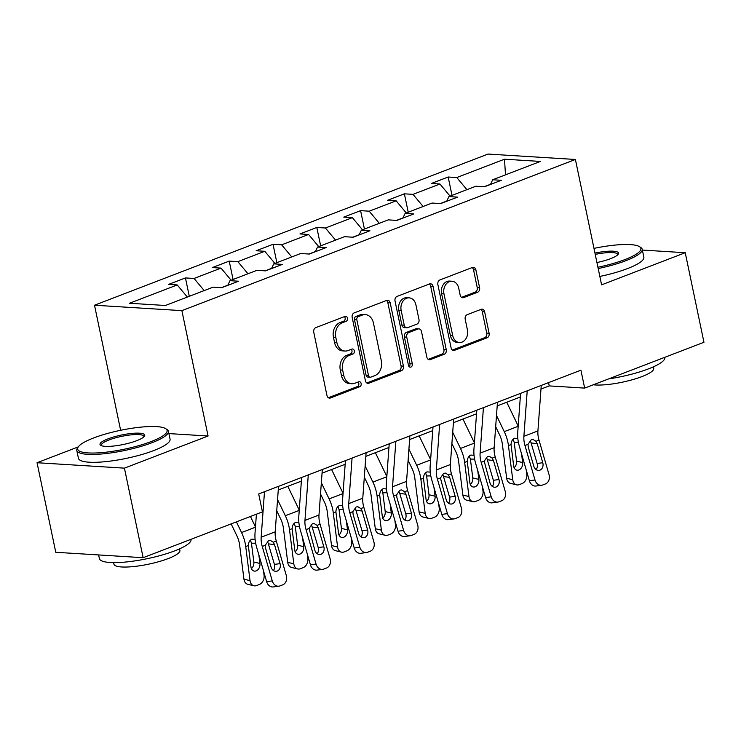 <?xml version="1.0" encoding="UTF-8"?>
<svg xmlns="http://www.w3.org/2000/svg" width="741" height="741" viewBox="0 0 741 741"><rect width="100%" height="100%" fill="white"/><g stroke="black" fill="none" stroke-linecap="round" stroke-linejoin="round"><path stroke-width="1.11" d="M347.483 318.111A2.575 1.991 93.5 0 0 345.714 316.287A2.575 1.991 93.5 0 0 345.037 316.398L315.768 327.642A3.677 2.844 93.5 0 0 313.749 332.218L326.966 395.509A3.677 2.844 93.5 0 0 329.495 398.112A3.677 2.844 93.5 0 0 330.458 397.963L359.728 386.719A2.575 1.991 93.5 0 0 361.145 383.514A2.575 1.991 93.5 0 0 359.376 381.689A2.575 1.991 93.5 0 0 358.7 381.791L354.911 383.254A11.763 9.114 93.5 0 1 351.836 383.736A11.763 9.114 93.5 0 1 343.75 375.381L342.648 370.111A11.763 9.114 93.5 0 1 349.113 355.476L352.901 354.022A2.575 1.991 93.5 0 0 354.318 350.817A2.575 1.991 93.5 0 0 352.549 348.992A2.575 1.991 93.5 0 0 351.873 349.094L348.085 350.549A11.763 9.114 93.5 0 1 345.01 351.039A11.763 9.114 93.5 0 1 336.914 342.685L335.812 337.414A11.763 9.114 93.5 0 1 342.277 322.77L346.066 321.316A2.575 1.991 93.5 0 0 347.483 318.111M345.01 351.039L342.648 350.891A11.763 9.114 93.5 0 1 334.552 342.537L333.45 337.266A11.763 9.114 93.5 0 1 339.915 322.622L343.704 321.168A2.575 1.991 93.5 0 0 345.121 317.972A2.575 1.991 93.5 0 0 344.417 316.629M328.346 397.722L357.366 386.57A2.575 1.991 93.5 0 0 358.783 383.366A2.575 1.991 93.5 0 0 358.079 382.032M351.836 383.736L349.474 383.588A11.763 9.114 93.5 0 1 341.388 375.242L340.286 369.963A11.763 9.114 93.5 0 1 346.751 355.328L350.539 353.874A2.575 1.991 93.5 0 0 351.956 350.669A2.575 1.991 93.5 0 0 351.253 349.335M477.575 292.26A3.677 2.844 93.5 0 0 479.594 287.693L475.889 269.937A3.677 2.844 93.5 0 0 473.36 267.325A3.677 2.844 93.5 0 0 472.397 267.473L439.885 279.959A3.677 2.844 93.5 0 0 437.866 284.535L451.084 347.825A3.677 2.844 93.5 0 0 453.612 350.437A3.677 2.844 93.5 0 0 454.576 350.289L487.087 337.794A3.677 2.844 93.5 0 0 489.106 333.228L484.623 311.776A3.677 2.844 93.5 0 0 482.095 309.164A3.677 2.844 93.5 0 0 481.141 309.321L467.228 314.666A3.677 2.844 93.5 0 0 465.2 319.232L467.423 329.875A9.828 7.614 93.5 0 1 459.448 342.518A9.828 7.614 93.5 0 1 452.686 335.534L443.979 293.871A9.828 7.614 93.5 0 1 451.954 281.228A9.828 7.614 93.5 0 1 458.725 288.203L460.17 295.15A3.677 2.844 93.5 0 0 462.699 297.762A3.677 2.844 93.5 0 0 463.662 297.604L477.575 292.26L475.213 292.121A3.677 2.844 93.5 0 0 477.232 287.545L473.527 269.789A3.677 2.844 93.5 0 0 472.147 267.575M601.599 284.85L685.24 252.718L703.95 342.277L584.658 388.099L580.916 370.185L258.692 493.96L262.434 511.874L143.143 557.695L124.432 468.145L208.073 436.014L181.878 310.636L575.405 159.472L601.599 284.85M390.201 302.847A3.677 2.844 93.5 0 0 387.673 300.235A3.677 2.844 93.5 0 0 386.709 300.392L354.198 312.878A3.677 2.844 93.5 0 0 352.179 317.454L365.406 380.744A3.677 2.844 93.5 0 0 367.934 383.347A3.677 2.844 93.5 0 0 368.888 383.199L401.4 370.713A3.677 2.844 93.5 0 0 403.428 366.137L390.201 302.847L387.839 302.699A3.677 2.844 93.5 0 0 386.459 300.485M397.046 296.419L429.558 283.933A3.677 2.844 93.5 0 1 430.512 283.784A3.677 2.844 93.5 0 1 433.04 286.387L446.267 349.678A3.677 2.844 93.5 0 1 444.248 354.254L430.336 359.598A3.677 2.844 93.5 0 1 429.372 359.746A3.677 2.844 93.5 0 1 426.844 357.143L421.481 331.477A3.677 2.844 93.5 0 0 418.952 328.865A3.677 2.844 93.5 0 0 417.989 329.013L408.763 332.561A3.677 2.844 93.5 0 0 406.744 337.136L412.32 363.859A2.575 1.991 93.5 0 1 410.236 367.166A2.575 1.991 93.5 0 1 408.467 365.341L395.027 300.994A3.677 2.844 93.5 0 1 397.046 296.419M181.878 310.636L94.505 305.218L488.023 154.063L575.405 159.472M452.01 195.392L448.166 177.006L431.327 183.481L439.941 184.009L412.996 194.364L404.382 193.827L387.534 200.302L396.157 200.83L369.213 211.185L360.589 210.648L343.75 217.113L352.373 217.65L325.429 228.006L316.805 227.468L299.966 233.934L308.58 234.471L281.636 244.817L273.021 244.289L256.173 250.754L264.796 251.292L237.852 261.638L229.228 261.11L212.389 267.575L221.013 268.112L194.068 278.459L185.445 277.931L168.605 284.396L177.219 284.933L129.508 303.264L165.4 305.487L213.121 287.156L221.744 287.684L238.583 281.219L229.96 280.682L227.756 285.378M448.166 177.006L456.789 177.544L504.501 159.213L540.402 161.436L492.682 179.767L501.305 180.304L484.466 186.769L475.842 186.232L448.898 196.587L457.512 197.125L440.673 203.59L432.059 203.053L405.105 213.408L413.728 213.936L396.889 220.41L388.265 219.873L361.321 230.229L369.944 230.757L353.105 237.231L344.482 236.694L317.537 247.049L326.151 247.577L309.312 254.052L300.698 253.515L273.744 263.861L282.367 264.398L265.528 270.873L256.905 270.335L229.96 280.682M446.786 201.08L440.302 203.571M450.065 196.143L439.941 184.009M423.111 206.489L412.996 194.364M448.898 196.587L446.693 201.274M403.002 217.891L396.518 220.383M406.272 212.963L396.157 200.83M379.327 223.31L369.213 211.185M405.105 213.408L402.909 218.095M359.218 234.712L352.725 237.203M362.488 229.775L352.373 217.65M335.543 240.13L325.429 228.006M361.321 230.229L359.116 234.916M315.425 251.532L308.941 254.024M318.704 246.596L308.58 234.471M291.75 256.951L281.636 244.817M317.537 247.049L315.333 251.736M271.641 268.353L265.158 270.845M274.911 263.416L264.796 251.292M247.966 273.772L237.852 261.638M273.744 263.861L271.549 268.557M227.858 285.174L221.364 287.665M231.127 280.237L221.013 268.112M204.183 290.592L194.068 278.459M187.343 297.058L177.219 284.933M78.268 446.897L37.05 462.727L124.432 468.145M37.05 462.727L55.76 552.286L143.143 557.695M685.24 252.718L642.373 250.069M599.061 247.383L596.273 247.911M120.626 430.289L94.505 305.218M540.986 389.071L549.238 385.904L584.658 388.099M278.264 489.996L301.383 481.113M322.048 473.175L345.167 464.292M365.832 456.354L388.951 447.471M409.625 439.533L432.744 430.651M453.409 422.713L476.528 413.83M497.192 405.892L520.312 397.009M490.579 184.259L484.086 186.751M505.492 174.848L504.501 159.213M466.904 189.668L456.789 177.544M492.682 179.767L490.477 184.463M548.544 382.625L549.238 385.904M189.288 296.307L185.445 277.931M233.072 279.487L229.228 261.11M276.856 262.675L273.021 244.289M320.649 245.855L316.805 227.468M364.433 229.034L360.589 210.648M408.217 212.213L404.382 193.827M208.073 436.014L168.892 433.587M366.786 382.958L399.038 370.565A3.677 2.844 93.5 0 0 401.066 365.989L387.839 302.699M358.264 316.639A2.575 1.991 93.5 0 0 356.847 319.834L368.453 375.391A2.575 1.991 93.5 0 0 370.222 377.215A2.575 1.991 93.5 0 0 370.898 377.113L374.89 375.576A11.763 9.114 93.5 0 0 381.356 360.941L373.427 322.965A11.763 9.114 93.5 0 0 365.332 314.619A11.763 9.114 93.5 0 0 362.256 315.101L358.264 316.639L355.902 316.49A2.575 1.991 93.5 0 0 354.485 319.686L356.847 319.834M370.222 377.215L367.86 377.076A2.575 1.991 93.5 0 1 366.091 375.242L354.485 319.686M365.332 314.619L362.97 314.471A11.763 9.114 93.5 0 0 359.894 314.953L362.256 315.101M355.902 316.49L359.894 314.953M428.224 359.357L441.886 354.105A3.677 2.844 93.5 0 0 443.905 349.53L430.678 286.239A3.677 2.844 93.5 0 0 429.298 284.025M418.952 328.865L416.59 328.717A3.677 2.844 93.5 0 0 415.627 328.865L406.401 332.413A3.677 2.844 93.5 0 0 404.382 336.988L409.958 363.711L412.32 363.859M409.088 366.591A2.575 1.991 93.5 0 0 409.958 363.711M415.914 304.838A9.828 7.614 93.5 0 0 409.152 297.854A9.828 7.614 93.5 0 0 401.177 310.498L404.243 325.179A3.677 2.844 93.5 0 0 406.772 327.791A3.677 2.844 93.5 0 0 407.735 327.642L416.961 324.095A3.677 2.844 93.5 0 0 418.98 319.519L415.914 304.838M409.152 297.854L406.79 297.715A9.828 7.614 93.5 0 0 398.815 310.359L401.177 310.498M406.772 327.791L404.41 327.642A3.677 2.844 93.5 0 1 401.881 325.03L398.815 310.359M461.55 297.363L475.213 292.121M451.954 281.228L449.602 281.08A9.828 7.614 93.5 0 0 441.617 293.723L443.979 293.871M459.448 342.518L457.086 342.37A9.828 7.614 93.5 0 1 450.324 335.386L441.617 293.723M452.473 350.039L484.725 337.655A3.677 2.844 93.5 0 0 486.744 333.08L482.261 311.628A3.677 2.844 93.5 0 0 480.881 309.414M231.146 523.887L236.842 535.724A18.72 11.152 69 0 1 239.63 545.033L243.937 579.156L250.032 580.648A7.484 5.558 103.7 0 0 253.867 585.76A7.484 5.558 103.7 0 0 256.534 585.557L259.341 584.482A7.484 5.558 103.7 0 0 264.065 575.257L263.509 570.876M236.407 521.868L241.547 532.547A28.075 16.728 69 0 1 245.725 546.525L250.032 580.648M250.439 516.477L255.469 526.944M251.384 568.606A5.993 4.446 103.7 0 0 253.839 562.011L259.934 563.493A5.993 4.446 -76.3 0 1 256.154 570.876A5.993 4.446 -76.3 0 1 254.024 571.042A5.993 4.446 -76.3 0 1 250.949 566.948L248.328 545.524C248.457 542.403 249.643 540.272 251.884 539.152L255.099 539.402M259.934 563.493L258.831 554.768M253.867 585.76L247.781 584.279A7.484 5.558 -76.3 0 1 243.937 579.156M255.654 543.19L251.468 543.246L253.839 562.011M251.468 543.246L250.643 540.81M278.523 486.346L275.198 531.834A18.72 11.152 -111 0 0 276.282 541.05L286.313 575.525A7.484 5.956 82.3 0 1 282.775 584.825L279.968 585.899A7.484 5.956 82.3 0 1 278.894 586.177A7.484 5.956 82.3 0 1 272.271 580.916L262.249 546.441L265.278 545.274L268.538 540.615L270.345 540.393L273.262 542.208L274.531 544.672L280.042 563.632A5.993 4.761 -97.7 0 1 277.217 571.079A5.993 4.761 -97.7 0 1 276.356 571.292A5.993 4.761 -97.7 0 1 271.067 567.087L265.547 548.118L265.278 545.274M256.405 514.189L255.006 533.381A28.075 16.728 -111 0 0 256.627 547.201L266.649 581.676L272.271 580.916M264.491 491.737L261.165 537.225A18.72 11.152 -111 0 0 262.249 546.441M278.894 586.177L273.272 586.937A7.484 5.956 -97.7 0 1 266.649 581.676M273.383 570.505A5.993 4.761 82.3 0 0 274.42 564.392L268.057 542.81M93.561 437.987A45.673 9.633 -11.8 0 0 78.296 446.851A45.673 9.633 -11.8 0 0 100.044 452.742A45.673 9.633 -11.8 0 0 151.192 441.553A45.673 9.633 -11.8 0 0 165.604 428.613A45.673 9.633 -11.8 0 0 93.561 437.987M165.604 428.613L166.892 429.41A46.794 9.874 168.2 0 1 168.411 431.271A46.794 9.874 168.2 0 1 152.118 442.673A46.794 9.874 168.2 0 1 104.166 453.742A46.794 9.874 168.2 0 1 76.795 450.417A46.794 9.874 168.2 0 1 77.434 448.101L78.296 446.851M107.973 438.876A22.841 4.817 168.2 0 1 133.537 433.281A22.841 4.817 168.2 0 1 144.412 436.227A22.841 4.817 168.2 0 1 136.779 440.663A22.841 4.817 168.2 0 1 100.757 445.35A22.841 4.817 168.2 0 1 107.973 438.876M143.837 436.884A21.711 4.585 -11.8 0 0 143.856 436.403A21.711 4.585 -11.8 0 0 131.148 434.856A21.711 4.585 -11.8 0 0 108.899 439.997A21.711 4.585 -11.8 0 0 101.341 445.285A21.711 4.585 -11.8 0 0 101.554 445.712M190.983 539.318L191.011 539.457A46.794 9.874 168.2 0 1 174.719 550.85A46.794 9.874 168.2 0 1 126.767 561.919A46.794 9.874 168.2 0 1 99.396 558.594L98.627 554.935M179.581 548.84L179.906 550.368A33.697 7.104 168.2 0 1 168.179 558.584A33.697 7.104 168.2 0 1 133.649 566.55A33.697 7.104 168.2 0 1 113.938 564.151L113.623 562.623M168.411 431.271L170.059 439.154A46.794 9.874 168.2 0 1 153.767 450.556A46.794 9.874 168.2 0 1 105.815 461.624A46.794 9.874 168.2 0 1 78.435 458.29L76.795 450.417M597.922 267.251A45.673 9.633 -11.8 0 0 624.987 259.554A45.673 9.633 -11.8 0 0 639.4 246.614A45.673 9.633 -11.8 0 0 593.976 248.383M639.4 246.614L640.687 247.411A46.794 9.874 168.2 0 1 642.206 249.272A46.794 9.874 168.2 0 1 625.923 260.675A46.794 9.874 168.2 0 1 598.191 268.557M594.967 253.098A22.841 4.817 168.2 0 1 618.216 254.228A22.841 4.817 168.2 0 1 610.584 258.665A22.841 4.817 168.2 0 1 596.931 262.536M617.642 254.885A21.711 4.585 -11.8 0 0 617.651 254.404A21.711 4.585 -11.8 0 0 595.236 254.404M664.779 357.319L664.807 357.458A46.794 9.874 168.2 0 1 648.523 368.851A46.794 9.874 168.2 0 1 608.556 378.92M653.377 366.841L653.701 368.379A33.697 7.104 168.2 0 1 641.975 376.585A33.697 7.104 168.2 0 1 593.319 384.774M642.206 249.272L643.855 257.155A46.794 9.874 168.2 0 1 627.562 268.557A46.794 9.874 168.2 0 1 599.84 276.439M276.736 510.808L280.635 518.904A18.72 11.152 69 0 1 283.414 528.213L287.721 562.345L293.816 563.827A7.484 5.558 103.7 0 0 297.66 568.94A7.484 5.558 103.7 0 0 300.327 568.745L303.134 567.662A7.484 5.558 103.7 0 0 307.848 558.436L307.302 554.055M277.56 499.582L285.331 515.727A28.075 16.728 69 0 1 289.509 529.704L293.816 563.827M287.804 486.328L299.262 510.123M295.177 551.786A5.993 4.446 103.7 0 0 297.623 545.191L303.717 546.673A5.993 4.446 -76.3 0 1 299.938 554.055A5.993 4.446 -76.3 0 1 297.808 554.222A5.993 4.446 -76.3 0 1 294.733 550.128L292.111 528.703C292.241 525.582 293.427 523.461 295.668 522.331L298.892 522.59M303.717 546.673L302.615 537.947M297.66 568.94L291.565 567.458A7.484 5.558 -76.3 0 1 287.721 562.345M299.447 526.369L295.261 526.425L297.623 545.191M295.261 526.425L294.427 523.989M320.529 493.997L324.419 502.083A18.72 11.152 69 0 1 327.207 511.392L331.514 545.524L337.609 547.006A7.484 5.558 103.7 0 0 341.444 552.128A7.484 5.558 103.7 0 0 344.111 551.925L346.918 550.841A7.484 5.558 103.7 0 0 351.642 541.615L351.086 537.234M321.344 482.762L329.115 498.906A28.075 16.728 69 0 1 333.293 512.883L337.609 547.006M331.598 469.507L343.046 493.302M338.961 534.965A5.993 4.446 103.7 0 0 341.416 528.37L347.501 529.861A5.993 4.446 -76.3 0 1 343.731 537.244A5.993 4.446 -76.3 0 1 341.592 537.401A5.993 4.446 -76.3 0 1 338.526 533.307L335.905 511.883C336.034 508.761 337.211 506.64 339.452 505.51L342.675 505.77M347.501 529.861L346.399 521.127M341.444 552.128L335.349 550.637A7.484 5.558 -76.3 0 1 331.514 545.524M343.231 509.549L339.045 509.604L341.416 528.37M339.045 509.604L338.211 507.168M322.316 469.525L318.991 515.014A18.72 11.152 -111 0 0 320.075 524.23L330.097 558.705A7.484 5.956 82.3 0 1 326.559 568.004L323.752 569.088A7.484 5.956 82.3 0 1 322.678 569.357A7.484 5.956 82.3 0 1 316.064 564.096L306.042 529.62L309.062 528.453L312.322 523.794L314.138 523.572L317.046 525.388L318.315 527.851L323.836 546.812A5.993 4.761 -97.7 0 1 321.001 554.259A5.993 4.761 -97.7 0 1 320.14 554.481A5.993 4.761 -97.7 0 1 314.851 550.267L309.062 528.453M301.643 477.463L298.79 516.56A28.075 16.728 -111 0 0 300.42 530.38L310.442 564.855L316.064 564.096M308.275 474.916L304.959 520.404A18.72 11.152 -111 0 0 306.042 529.62M322.678 569.357L317.055 570.116A7.484 5.956 -97.7 0 1 310.442 564.855M317.176 553.684A5.993 4.761 82.3 0 0 318.204 547.571L311.85 525.99M366.1 452.705L362.775 498.202A18.72 11.152 -111 0 0 363.859 507.409L373.881 541.884A7.484 5.956 82.3 0 1 370.343 551.184L367.536 552.267A7.484 5.956 82.3 0 1 366.462 552.536A7.484 5.956 82.3 0 1 359.848 547.275L349.826 512.8L352.846 511.633L356.115 506.974L357.922 506.751L360.839 508.567L362.108 511.031L367.619 530A5.993 4.761 -97.7 0 1 364.785 537.438A5.993 4.761 -97.7 0 1 363.933 537.66A5.993 4.761 -97.7 0 1 358.635 533.446L353.124 514.486L352.846 511.633M345.436 460.643L342.574 499.74A28.075 16.728 -111 0 0 344.204 513.559L354.226 548.034L359.848 547.275M352.068 458.095L348.742 503.593A18.72 11.152 -111 0 0 349.826 512.8M366.462 552.536L360.839 553.295A7.484 5.956 -97.7 0 1 354.226 548.034M360.96 536.873A5.993 4.761 82.3 0 0 361.997 530.76L355.634 509.169M364.313 477.176L368.203 485.262A18.72 11.152 69 0 1 370.991 494.58L375.298 528.703L381.393 530.185A7.484 5.558 103.7 0 0 385.227 535.308A7.484 5.558 103.7 0 0 387.895 535.104L390.702 534.02A7.484 5.558 103.7 0 0 395.425 524.795L394.87 520.414M365.137 465.941L372.908 482.095A28.075 16.728 69 0 1 377.086 496.062L381.393 530.185M375.381 452.686L386.83 476.482M382.745 518.144A5.993 4.446 103.7 0 0 385.2 511.549L391.294 513.041A5.993 4.446 -76.3 0 1 387.515 520.423A5.993 4.446 -76.3 0 1 385.385 520.58A5.993 4.446 -76.3 0 1 382.31 516.486L379.688 495.062C379.818 491.941 381.004 489.82 383.245 488.699L386.459 488.949M391.294 513.041L390.192 504.306M385.227 535.308L379.142 533.816A7.484 5.558 -76.3 0 1 375.298 528.703M387.015 492.728L382.828 492.784L385.2 511.549M382.828 492.784L382.004 490.347M408.096 460.356L411.996 468.442A18.72 11.152 69 0 1 414.775 477.76L419.082 511.883L425.177 513.365A7.484 5.558 103.7 0 0 429.02 518.487A7.484 5.558 103.7 0 0 431.688 518.283L434.495 517.199A7.484 5.558 103.7 0 0 439.209 507.974L438.663 503.593M408.921 449.12L416.692 465.274A28.075 16.728 69 0 1 420.869 479.242L425.177 513.365M419.165 435.865L430.623 459.661M426.538 501.324A5.993 4.446 103.7 0 0 428.983 494.729L435.078 496.22A5.993 4.446 -76.3 0 1 431.299 503.602A5.993 4.446 -76.3 0 1 429.169 503.76A5.993 4.446 -76.3 0 1 426.094 499.666L423.472 478.241C423.602 475.12 424.788 472.999 427.029 471.878L430.252 472.128M435.078 496.22L433.976 487.485M429.02 518.487L422.926 516.996A7.484 5.558 -76.3 0 1 419.082 511.883M430.808 475.907L426.621 475.963L428.983 494.729M426.621 475.963L425.788 473.527M451.89 443.535L455.78 451.621A18.72 11.152 69 0 1 458.568 460.939L462.875 495.062L468.97 496.544A7.484 5.558 103.7 0 0 472.804 501.666A7.484 5.558 103.7 0 0 475.472 501.462L478.278 500.388A7.484 5.558 103.7 0 0 483.002 491.153L482.447 486.772M452.705 432.299L460.476 448.453A28.075 16.728 69 0 1 464.653 462.421L468.97 496.544M462.958 419.045L474.407 442.84M470.322 484.512A5.993 4.446 103.7 0 0 472.777 477.917L478.862 479.399A5.993 4.446 -76.3 0 1 475.092 486.781A5.993 4.446 -76.3 0 1 472.953 486.939A5.993 4.446 -76.3 0 1 469.887 482.845L467.265 461.421C467.395 458.299 468.571 456.178 470.813 455.057L474.036 455.307M478.862 479.399L477.76 470.665M472.804 501.666L466.71 500.184A7.484 5.558 -76.3 0 1 462.875 495.062M474.592 459.096L470.405 459.142L472.777 477.917M470.405 459.142L469.572 456.706M409.884 435.884L406.559 481.381A18.72 11.152 -111 0 0 407.643 490.588L417.674 525.063A7.484 5.956 82.3 0 1 414.136 534.363L411.329 535.447A7.484 5.956 82.3 0 1 410.255 535.724A7.484 5.956 82.3 0 1 403.632 530.454L393.61 495.979L396.639 494.821L399.899 490.162L401.705 489.931L404.623 491.746L405.892 494.21L411.403 513.18A5.993 4.761 -97.7 0 1 408.578 520.617A5.993 4.761 -97.7 0 1 407.717 520.84A5.993 4.761 -97.7 0 1 402.428 516.625L396.907 497.665L396.639 494.821M389.22 443.822L386.367 482.928A28.075 16.728 -111 0 0 387.988 496.739L398.01 531.214L403.632 530.454M395.851 441.275L392.526 486.772A18.72 11.152 -111 0 0 393.61 495.979M410.255 535.724L404.632 536.484A7.484 5.956 -97.7 0 1 398.01 531.214M404.743 520.052A5.993 4.761 82.3 0 0 405.781 513.939L399.418 492.348M453.677 419.063L450.352 464.561A18.72 11.152 -111 0 0 451.436 473.768L461.458 508.243A7.484 5.956 82.3 0 1 457.919 517.551L455.113 518.626A7.484 5.956 82.3 0 1 454.038 518.904A7.484 5.956 82.3 0 1 447.425 513.633L437.403 479.158L440.423 478.001L443.683 473.342L445.498 473.119L448.407 474.925L449.676 477.389L455.196 496.359A5.993 4.761 -97.7 0 1 452.362 503.797A5.993 4.761 -97.7 0 1 451.501 504.019A5.993 4.761 -97.7 0 1 446.212 499.805L440.423 478.001M433.003 427.001L430.15 466.108A28.075 16.728 -111 0 0 431.781 479.918L441.803 514.393L447.425 513.633M439.635 424.454L436.319 469.951A18.72 11.152 -111 0 0 437.403 479.158M454.038 518.904L448.416 519.663A7.484 5.956 -97.7 0 1 441.803 514.393M448.537 503.232A5.993 4.761 82.3 0 0 449.565 497.118L443.211 475.527M497.461 402.243L494.136 447.74A18.72 11.152 -111 0 0 495.22 456.947L505.242 491.422A7.484 5.956 82.3 0 1 501.703 500.731L498.897 501.805A7.484 5.956 82.3 0 1 497.822 502.083A7.484 5.956 82.3 0 1 491.209 496.822L481.187 462.338L484.206 461.18L487.476 456.521L489.282 456.299L492.2 458.105L493.469 460.569L498.98 479.538A5.993 4.761 -97.7 0 1 496.146 486.976A5.993 4.761 -97.7 0 1 495.294 487.198A5.993 4.761 -97.7 0 1 489.996 482.984L484.206 461.18M476.796 410.181L473.934 449.287A28.075 16.728 -111 0 0 475.565 463.097L485.587 497.582L491.209 496.822M483.428 407.633L480.103 453.131A18.72 11.152 -111 0 0 481.187 462.338M497.822 502.083L492.2 502.843A7.484 5.956 -97.7 0 1 485.587 497.582M492.32 486.411A5.993 4.761 82.3 0 0 493.358 480.298L486.994 458.707M541.245 385.422L537.92 430.919A18.72 11.152 -111 0 0 539.003 440.126L549.035 474.611A7.484 5.956 82.3 0 1 545.496 483.91L542.69 484.985A7.484 5.956 82.3 0 1 541.615 485.262A7.484 5.956 82.3 0 1 534.993 480.001L524.971 445.517L528 444.359L531.26 439.7L533.066 439.478L535.984 441.293L537.253 443.757L542.764 462.717A5.993 4.761 -97.7 0 1 539.939 470.155A5.993 4.761 -97.7 0 1 539.077 470.378A5.993 4.761 -97.7 0 1 533.789 466.163L528.268 447.203L528 444.359M520.58 393.36L517.727 432.466A28.075 16.728 -111 0 0 519.348 446.277L529.37 480.761L534.993 480.001M527.212 390.813L523.887 436.31A18.72 11.152 -111 0 0 524.971 445.517M541.615 485.262L535.993 486.022A7.484 5.956 -97.7 0 1 529.37 480.761M536.104 469.59A5.993 4.761 82.3 0 0 537.142 463.477L530.778 441.886M495.673 426.714L499.564 434.8A18.72 11.152 69 0 1 502.352 444.118L506.659 478.241L512.753 479.723A7.484 5.558 103.7 0 0 516.588 484.846A7.484 5.558 103.7 0 0 519.256 484.642L522.062 483.567A7.484 5.558 103.7 0 0 526.786 474.333L526.23 469.951M496.498 415.479L504.269 431.632A28.075 16.728 69 0 1 508.446 445.6L512.753 479.723M506.742 402.224L518.191 426.019M514.106 467.691A5.993 4.446 103.7 0 0 516.56 461.097L522.655 462.579A5.993 4.446 -76.3 0 1 518.876 469.961A5.993 4.446 -76.3 0 1 516.746 470.127A5.993 4.446 -76.3 0 1 513.67 466.033L511.049 444.6C511.179 441.479 512.364 439.357 514.606 438.237L517.82 438.487M522.655 462.579L521.553 453.844M516.588 484.846L510.503 483.364A7.484 5.558 -76.3 0 1 506.659 478.241M518.376 442.275L514.189 442.321L516.56 461.097M514.189 442.321L513.365 439.885M339.915 322.622L342.277 322.77M333.45 337.266L335.812 337.414M334.552 342.537L336.914 342.685M350.539 353.874L352.901 354.022M346.751 355.328L349.113 355.476M340.286 369.963L342.648 370.111M341.388 375.242L343.75 375.381M357.366 386.57L359.728 386.719M328.559 397.843L330.458 397.963M343.704 321.168L346.066 321.316M401.066 365.989L403.428 366.137M399.038 370.565L401.4 370.713M366.999 383.078L368.888 383.199M366.091 375.242L368.453 375.391M430.678 286.239L433.04 286.387M443.905 349.53L446.267 349.678M441.886 354.105L444.248 354.254M428.437 359.478L430.336 359.598M415.627 328.865L417.989 329.013M406.401 332.413L408.763 332.561M404.382 336.988L406.744 337.136M401.881 325.03L404.243 325.179M461.763 297.493L463.662 297.604M450.324 335.386L452.686 335.534M482.261 311.628L484.623 311.776M486.744 333.08L489.106 333.228M484.725 337.655L487.087 337.794M452.677 350.169L454.576 350.289M473.527 269.789L475.889 269.937M477.232 287.545L479.594 287.693M255.45 527.203L241.547 532.547M248.328 545.524L245.725 546.525M273.262 542.208L276.282 541.05M261.165 537.225L275.198 531.834M274.42 564.392L280.042 563.632M274.531 544.672L268.455 543.857M299.244 510.382L285.331 515.727M292.111 528.703L289.509 529.704M343.027 493.571L329.115 498.906M335.905 511.883L333.293 512.883M317.046 525.388L320.075 524.23M304.959 520.404L318.991 515.014M318.204 547.571L323.836 546.812M318.315 527.851L312.239 527.036M360.839 508.567L363.859 507.409M348.742 503.593L362.775 498.202M361.997 530.76L367.619 530M362.108 511.031L356.023 510.216M386.811 476.75L372.908 482.095M379.688 495.062L377.086 496.062M430.604 459.929L416.692 465.274M423.472 478.241L420.869 479.242M474.388 443.109L460.476 448.453M467.265 461.421L464.653 462.421M404.623 491.746L407.643 490.588M392.526 486.772L406.559 481.381M405.781 513.939L411.403 513.18M405.892 494.21L399.816 493.395M448.407 474.925L451.436 473.768M436.319 469.951L450.352 464.561M449.565 497.118L455.196 496.359M449.676 477.389L443.6 476.574M492.2 458.105L495.22 456.947M480.103 453.131L494.136 447.74M493.358 480.298L498.98 479.538M493.469 460.569L487.383 459.753M535.984 441.293L539.003 440.126M523.887 436.31L537.92 430.919M537.142 463.477L542.764 462.717M537.253 443.757L531.177 442.942M518.172 426.288L504.269 431.632M511.049 444.6L508.446 445.6"/></g></svg>
